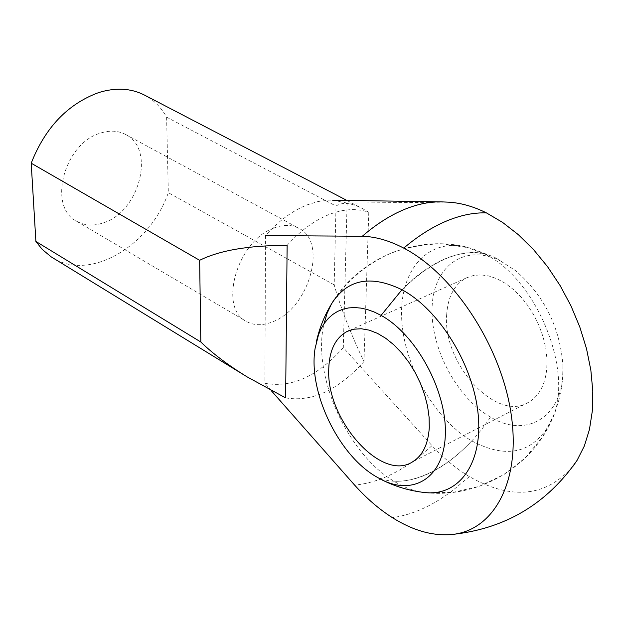 <?xml version="1.0" encoding="UTF-8"?>
<svg xmlns="http://www.w3.org/2000/svg" width="624" height="624" viewBox="0 0 624 624"><rect width="100%" height="100%" fill="white"/><g stroke="black" fill="none" stroke-linecap="round" stroke-linejoin="round"><path stroke-width="0.47" stroke-dasharray="3.12 2.34" d="M423.478 492.398C413.735 491.072 403.868 487.328 393.877 481.174C347.022 453.469 311.696 374.267 324.035 323.739M471.713 440.879C507.694 459.919 534.37 453.032 551.756 420.217C575.008 372.676 536.734 278.164 483.826 253.555L465.083 246.698C426.34 238.415 399.095 271.814 401.708 319.02C403.993 365.875 434.476 419.141 471.713 440.879C459.42 454.116 446.456 464.326 432.83 471.526C419.188 478.616 406.201 481.829 393.877 481.174M572.84 466.479C545.828 497.032 511.345 500.417 469.396 476.619C456.277 468.725 443.804 458.398 431.987 445.622L343.301 347.638L347.092 203.081L448.126 202.153M444.912 202.059L439.358 201.856M431.987 445.622C406.544 469.334 380.773 482.516 354.658 485.144M347.092 203.081L332.257 200.156L328.832 200.148L318.178 201.497L307.156 204.867C292.328 210.795 278.437 221.029 265.489 235.583L264.927 383.276C291.572 388.222 317.694 376.342 343.301 347.638M271.159 390.538L264.927 383.276M287.134 245.365C300.206 230.849 314.129 220.592 328.91 214.586C343.645 208.853 356.936 208.081 368.784 212.269L362.248 208.439C350.945 202.706 342.194 201.919 336.008 206.068L166.6 117.148C161.203 107.39 153.824 100.035 144.472 95.074M273.858 228.041C283.312 224.429 291.658 224.515 298.88 228.306C327.842 241.886 309.208 307.889 273.281 321.539C263.11 325.814 254.093 325.751 246.254 321.368C218.002 307.772 237.455 240.419 273.858 228.041M103.943 222.643C139.737 211.232 155.594 148.738 125.619 134.503C118.123 130.564 109.684 130.12 100.285 133.162C64.077 143.395 47.44 206.848 76.58 221.216C84.708 225.787 93.826 226.262 103.943 222.643M368.784 212.269L363.971 361.553C350.766 333.91 340.829 308.35 334.183 284.872L336.008 206.068M285.636 397.901C312.172 402.269 338.286 390.156 363.971 361.553M166.6 117.148L168.332 192.676C149.932 246.246 89.567 281.83 52.502 257.689M334.183 284.872L168.332 192.676M501.376 261.417C465.488 242.861 433.844 265.286 432.143 306.345C429.936 347.17 456.581 397.761 490.526 417.058C527.654 439.811 565.516 415.42 562.926 365.352C559.931 327.077 544.175 295.534 515.658 270.722L495.175 257.54L515.658 270.722M446.706 314.262C442.112 363.355 496.33 422.815 528.59 402.269C539.066 396.084 545.126 384.883 546.78 368.667L546.928 358.496L545.696 347.81L543.098 336.898L539.222 326.071L534.167 315.643L528.076 305.9L521.126 297.133L513.513 289.567L505.456 283.429L497.18 278.858L488.927 275.987L480.909 274.864L473.359 275.504L466.456 277.867C454.529 284.302 447.946 296.431 446.706 314.262M334.019 299.926C349.105 278.647 368.597 262.821 392.496 252.455C408.681 246.917 425.342 244.046 442.471 243.851L470.722 248.087L495.175 257.54C467.984 245.458 436.917 256.191 401.973 289.747C415.67 275.769 429.757 265.59 444.241 259.202C458.687 253.001 471.877 251.121 483.826 253.555M469.396 476.619L450.528 492.242L439.444 499.707L431.059 504.535C417.869 511.586 404.96 515.947 392.34 517.616M375.18 476.089C407.082 493.498 458.5 465.582 490.526 417.058M425.685 492.64C477.539 498.459 530.642 467.969 551.756 420.217M465.083 246.706C414.266 234.905 357.965 259.022 331.453 303.997M346.772 200.382L362.248 208.439M125.619 134.503L298.88 228.306M76.58 221.216L246.254 321.368M315.089 348.481L316.259 342.287M528.59 402.269L412.308 462.017M425.708 492.648L452.891 492.406L479.341 486.299L503.841 474.622L525.252 457.899L542.56 436.901L554.884 412.698L559.112 399.298L561.421 388.112L562.692 376.771L562.926 365.352M466.456 277.867L348.894 330.658"/><path stroke-width="0.94" d="M324.035 323.739L327.124 313.264L331.453 303.997C346.967 279.248 370.469 274.49 401.973 289.747C439.226 309.621 473.195 364.72 478.085 413.579C483.226 462.868 459.381 495.963 425.685 492.64L423.478 492.398M265.489 235.583L362.294 236.254C376.264 224.18 390.398 215.202 404.695 209.313C417.869 203.97 430.326 201.497 442.073 201.895L448.126 202.153C460.434 202.777 473.21 206.357 486.455 212.901L502.601 222.417L518.404 234.718L533.536 249.6L547.49 266.596L560.118 285.574L570.937 305.791L579.821 327.046L586.505 348.668L590.85 370.157L592.8 391.193L592.324 411.021L589.454 429.499L584.337 445.996L577.091 460.34L572.84 466.479M362.294 236.254C375.469 236.613 389.282 240.56 403.736 248.102C453.765 273.983 501.08 346.219 511.033 413.439C521.352 480.925 494.044 530.876 451.48 534.534C432.471 536.102 412.76 530.462 392.34 517.616C379.181 509.27 366.623 498.443 354.658 485.144L271.159 390.538M346.772 200.382L144.472 95.074C130.923 88.179 115.643 87.352 98.631 92.602C67.751 103.974 45.271 127.507 31.2 163.199L199.641 260.309C219.625 250.364 248.789 245.388 287.134 245.365L285.636 397.901L247.213 376.935C228.212 365.251 212.753 353.613 200.827 342.007L199.641 260.309M31.2 163.199L35.888 241.441L200.827 342.007M247.213 376.935L51.121 256.815L42.253 249.428L35.888 241.441M375.18 476.089C337.607 453.734 308.022 391.03 315.089 348.481L318.552 334.589L321.212 328.513L324.472 323.099L328.302 318.412L332.67 314.512L337.529 311.438L342.849 309.231L348.566 307.928L354.635 307.546L360.984 308.108L367.552 309.605L374.275 312.039L381.069 315.393C416.161 334.464 446.706 390.671 445.349 433.93C444.452 477.446 413.579 496.86 380.297 479.014L375.18 476.089M429.273 427.814C428.126 444.545 422.471 455.949 412.308 462.017C381.046 482.204 325.798 419.149 328.77 368.55C329.425 350.15 335.533 337.787 347.092 331.461L353.831 329.207L361.273 328.754L369.221 330.143L377.465 333.356L385.788 338.317L393.939 344.916L401.7 352.966L408.853 362.255L415.178 372.528L420.498 383.479L424.663 394.805L427.557 406.185L429.109 417.292L429.273 427.814M486.455 212.901C473.912 212.449 460.52 215.186 446.285 221.13C432.034 227.159 417.846 236.153 403.736 248.102M381.069 315.393L401.973 289.747M332.257 200.156L439.358 201.856M451.48 534.534C504.676 528.98 546.546 504.247 577.091 460.34M316.259 342.287C319.566 327.085 325.486 312.967 334.019 299.926M380.297 479.014C394.524 486.431 409.664 490.979 425.708 492.648M348.894 330.658L347.092 331.461"/></g></svg>
